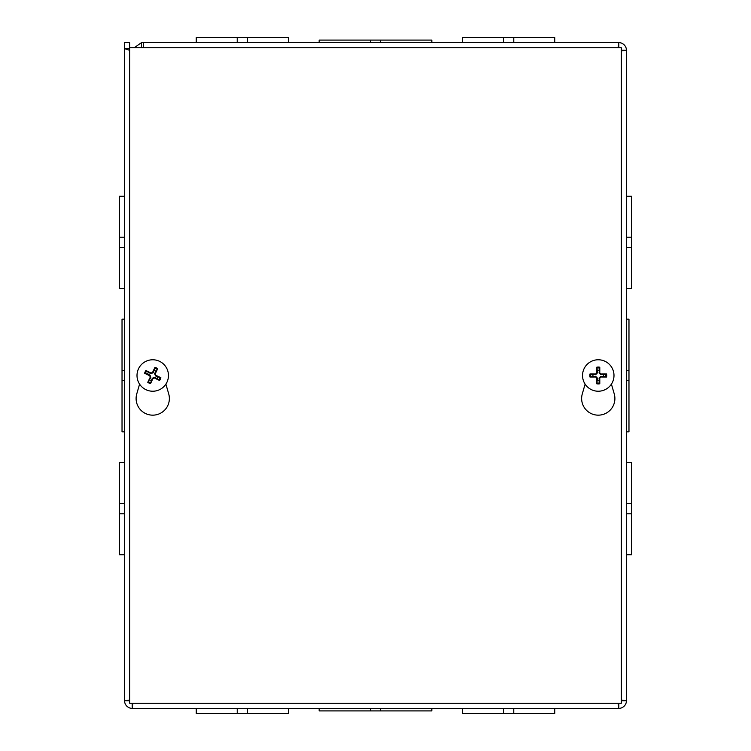 <?xml version="1.0" encoding="UTF-8"?>
<svg xmlns="http://www.w3.org/2000/svg" width="751" height="751" viewBox="0 0 751 751"><rect width="100%" height="100%" fill="white"/><g stroke="black" fill="none" stroke-linecap="round" stroke-linejoin="round"><path stroke-width="1.13" d="M618.082 703.246L618.796 708.371L132.204 708.371L132.918 703.246M319.166 708.371L319.166 710.906L380.616 710.906L380.616 708.371M370.374 710.906L370.374 708.371M380.616 710.906L431.834 710.906L431.834 708.371M129.688 700.016L124.563 700.73L124.563 42.629L129.651 42.629L129.651 48.289M124.563 462.56L124.563 554.736L119.484 554.736L119.484 462.56L124.563 462.56L124.563 431.834L122.028 431.834L122.028 380.616L124.563 380.616L124.563 431.834M124.563 237.222L124.563 288.44L119.484 288.44L119.484 196.264L124.563 196.264L124.563 237.222L119.484 237.222L124.563 237.222M124.563 692.262L124.563 554.736M124.563 319.166L122.028 319.166L122.028 370.374L124.563 370.374L124.563 288.44M124.563 196.264L124.563 48.618L129.688 50.336M122.028 380.616L122.028 370.374L124.563 370.374L124.563 380.616M129.688 700.627L129.651 700.73A2.563 2.563 0 0 0 129.688 701.19M131.754 703.246A2.563 2.563 0 0 0 132.204 703.293L132.307 703.246M621.312 49.81A2.563 2.563 0 0 1 621.349 50.27L626.437 50.27L626.437 700.73A7.641 7.641 0 0 1 618.796 708.371L618.796 703.293A2.563 2.563 0 0 0 619.246 703.246M621.312 701.19A2.563 2.563 0 0 0 621.349 700.73L621.312 700.627M619.246 47.754A2.563 2.563 0 0 0 618.796 47.707L618.693 47.754M129.688 48.655L124.563 48.618M129.651 700.73L124.563 700.73A7.641 7.641 0 0 0 132.204 708.371L132.204 703.293M143.469 47.754L143.469 42.629L618.796 42.629A7.641 7.641 0 0 1 626.437 50.27L621.312 50.984M618.082 47.754L618.796 42.629L618.796 47.707M621.349 700.73L626.437 700.73L621.312 700.016M143.469 47.707L141.019 47.754M134.26 47.754L141.47 42.629L143.469 42.629M141.47 42.629L141.47 47.707M626.437 380.626L628.972 380.626L626.437 380.626M626.437 431.834L628.972 431.834L628.972 319.166L626.437 319.166M628.972 370.384L626.437 370.384M247.483 42.629L196.264 42.629L196.264 37.55L288.44 37.55L288.44 42.629L247.483 42.629L247.483 37.55M380.626 42.629L380.626 40.094L431.834 40.094L431.834 42.629L319.166 42.629L319.166 40.094L370.384 40.094L370.384 42.629M503.517 37.55L503.517 42.629L462.56 42.629L462.56 37.55L554.736 37.55L554.736 42.629L513.778 42.629L513.778 37.55M380.626 40.094L370.384 40.094M196.264 708.371L196.264 713.45L288.44 713.45L288.44 708.371M237.232 708.371L237.232 713.45M247.473 708.371L247.473 713.45M462.56 708.371L462.56 713.45L554.736 713.45L554.736 708.371M503.527 708.371L503.527 713.45M513.768 708.371L513.768 713.45M124.563 503.517L119.484 503.517L124.563 503.517M124.563 513.778L119.484 513.778M124.563 247.483L119.484 247.483M626.437 288.44L631.516 288.44L631.516 196.264L626.437 196.264M626.437 247.483L631.516 247.483M626.437 237.222L631.516 237.222M626.437 554.736L631.516 554.736L631.516 462.56L626.437 462.56M626.437 513.778L631.516 513.778L626.437 513.778M626.437 503.517L631.516 503.517M237.222 42.629L237.222 37.55M611.417 384.127L614.243 393.909A16.635 16.635 0 0 1 598.265 415.162A16.635 16.635 0 0 1 582.288 393.909L585.113 384.127M165.887 384.127L168.712 393.909A16.635 16.635 0 0 1 152.735 415.162A16.635 16.635 0 0 1 136.757 393.909L139.583 384.127M621.312 47.754L621.312 703.246L129.688 703.246L129.688 47.754L621.312 47.754M155.908 371.238A5.313 5.313 0 0 0 154.077 370.356L154.959 367.37A20.812 1.812 114.1 0 0 152.509 372.505L151.035 373.022A20.812 1.812 -152.7 0 0 145.919 370.534L148.473 372.327A5.313 5.313 0 0 0 147.59 374.148L150.012 375.106L150.857 377.509L147.769 382.315A8.43 8.43 0 0 0 150.51 383.63A20.812 1.812 -65.9 0 0 152.951 378.495L154.434 377.978A20.812 1.812 27.3 0 0 159.55 380.466L156.997 378.673A5.313 5.313 0 0 0 157.87 376.852L155.448 375.894L154.612 373.491L157.691 368.685A8.43 8.43 0 0 0 154.959 367.37M147.59 374.148L144.605 373.275A20.812 1.812 24.1 0 0 149.74 375.725L150.256 377.199A20.812 1.812 117.3 0 0 147.769 382.315M145.919 370.534A8.43 8.43 0 0 0 144.605 373.275M149.562 379.762A5.313 5.313 0 0 0 151.383 380.644L150.51 383.63M157.87 376.852L160.864 377.725A20.812 1.812 -155.9 0 0 155.729 375.275L155.213 373.801A20.812 1.812 -62.7 0 0 157.691 368.685M159.55 380.466A8.43 8.43 0 0 0 160.864 377.725M151.383 380.644L152.34 378.213L154.744 377.377L156.997 378.673M154.077 370.356L153.129 372.787L150.726 373.623L148.473 372.327M159.55 361.325A15.733 15.733 0 0 1 161.606 388.492A15.733 15.733 0 0 1 137.048 376.683A15.733 15.733 0 0 1 159.55 361.325M599.279 370.281A5.313 5.313 0 0 0 597.252 370.281L596.745 367.211A20.812 1.812 88.4 0 0 596.773 372.9L595.665 374.007A20.812 1.812 -178.4 0 0 589.976 373.979L593.046 374.486A5.313 5.313 0 0 0 593.046 376.514L595.646 376.317L597.449 378.119L596.745 383.789A8.43 8.43 0 0 0 599.786 383.789A20.812 1.812 -91.6 0 0 599.767 378.1L600.866 376.993A20.812 1.812 1.6 0 0 606.564 377.021L603.485 376.514A5.313 5.313 0 0 0 603.485 374.486L600.884 374.683L599.082 372.881L599.786 367.211A8.43 8.43 0 0 0 596.745 367.211M593.046 376.514L589.976 377.021A20.812 1.812 -1.6 0 0 595.665 376.993L596.773 378.1A20.812 1.812 91.6 0 0 596.745 383.789M589.976 373.979A8.43 8.43 0 0 0 589.976 377.021M597.252 380.719A5.313 5.313 0 0 0 599.279 380.719L599.786 383.789M603.485 374.486L606.564 373.979A20.812 1.812 178.4 0 0 600.866 374.007L599.767 372.9A20.812 1.812 -88.4 0 0 599.786 367.211M606.564 377.021A8.43 8.43 0 0 0 606.564 373.979M599.279 380.719L599.082 378.119L600.884 376.317L603.485 376.514M597.252 370.281L597.449 372.881L595.646 374.683L593.046 374.486M598.265 359.767A15.733 15.733 0 0 1 611.887 383.367A15.733 15.733 0 0 1 584.644 383.367A15.733 15.733 0 0 1 598.265 359.767M154.622 368.187A7.557 7.557 0 0 1 157.269 369.454M145.412 373.613A7.557 7.557 0 0 1 146.689 370.966M150.848 382.813A7.557 7.557 0 0 1 148.2 381.546M160.047 377.387A7.557 7.557 0 0 1 158.78 380.034M150.256 377.199L150.857 377.509M152.951 378.495L152.34 378.213M154.434 377.978L154.744 377.377M155.729 375.275L155.448 375.894M155.213 373.801L154.612 373.491M151.035 373.022L150.726 373.623M152.509 372.505L153.129 372.787M149.74 375.725L150.012 375.106M596.801 368.084A7.557 7.557 0 0 1 599.73 368.084M590.849 376.964A7.557 7.557 0 0 1 590.849 374.036M599.73 382.916A7.557 7.557 0 0 1 596.801 382.916M605.682 374.036A7.557 7.557 0 0 1 605.682 376.964M596.773 378.1L597.449 378.119M599.767 378.1L599.082 378.119M600.866 376.993L600.884 376.317M600.866 374.007L600.884 374.683M599.767 372.9L599.082 372.881M595.665 374.007L595.646 374.683M596.773 372.9L597.449 372.881M595.665 376.993L595.646 376.317"/></g></svg>
